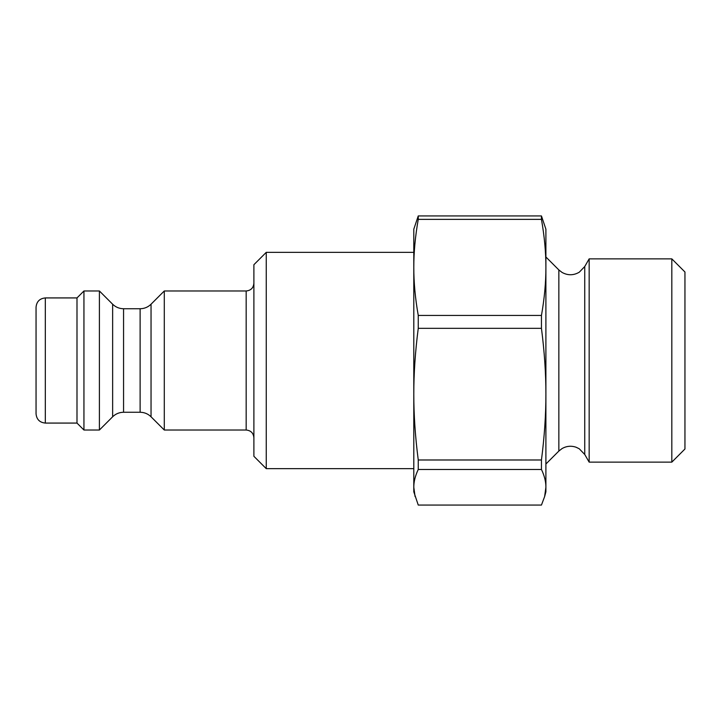 <?xml version="1.0" encoding="UTF-8"?>
<svg xmlns="http://www.w3.org/2000/svg" width="721" height="721" viewBox="0 0 721 721"><rect width="100%" height="100%" fill="white"/><g stroke="black" fill="none" stroke-linecap="round" stroke-linejoin="round"><path stroke-width="1.08" d="M99.399 360.5L99.399 430.022L83.942 430.022L83.942 290.978L99.399 290.978L99.399 360.5M76.994 423.074L45.324 423.074L45.324 297.926L76.994 297.926L76.994 423.074L83.942 430.022M266.256 252.35L253.891 264.706L253.891 456.294L266.256 468.65L266.256 252.35L413.8 252.35M45.324 297.926C39.691 298.476 36.6 301.567 36.05 307.2L36.05 413.8C36.6 419.433 39.691 422.524 45.324 423.074M99.399 290.978L112.638 304.217L112.638 416.783C115.675 413.827 119.326 412.322 123.561 412.259L123.561 308.741L140.117 308.741L140.117 412.259C144.362 412.322 148.003 413.827 151.04 416.783L151.04 304.217L164.289 290.978L164.289 430.022L246.167 430.022C250.863 430.482 253.441 433.06 253.891 437.746M544.634 496.553L545.896 491.821L545.896 487.261L544.634 496.553L541.453 505.06L418.252 505.06L413.8 491.821L413.8 229.179L418.252 215.939L541.453 215.939L545.896 229.179L545.896 267.401C545.923 282.443 544.445 298.449 541.453 315.438L418.252 315.438C415.26 298.449 413.773 282.443 413.8 267.401C413.773 252.359 415.26 236.344 418.252 219.364L418.252 215.939M415.071 496.553L413.8 487.261C413.773 481.691 415.26 475.761 418.252 469.47L541.453 469.47C544.445 475.761 545.923 481.691 545.896 487.261L545.896 267.401C545.923 252.359 544.445 236.344 541.453 219.364L541.453 215.939M589.156 386.555L589.156 258.866L584.74 266.527L584.74 454.473L589.156 462.134L589.156 386.555M541.453 328.334C544.445 351.605 545.923 373.55 545.896 394.162C545.923 414.773 544.445 436.719 541.453 459.989L418.252 459.989C415.26 436.719 413.773 414.773 413.8 394.162C413.773 373.55 415.26 351.605 418.252 328.334L541.453 328.334L541.453 315.438M541.453 469.47L541.453 459.989M418.252 219.364L541.453 219.364M418.252 328.334L418.252 315.438M418.252 469.47L418.252 459.989M671.819 462.134L684.95 449.003L684.95 271.997L671.819 258.866L671.819 462.134L589.156 462.134M164.289 290.978L246.167 290.978L246.167 430.022M545.896 464.018L558.847 451.067L558.847 269.933L545.896 256.982M76.994 297.926L83.942 290.978M266.256 468.65L413.8 468.65M246.167 290.978C250.863 290.518 253.441 287.94 253.891 283.254M112.638 416.783L99.399 430.022M112.638 304.217C115.675 307.173 119.326 308.678 123.561 308.741M151.04 416.783L164.289 430.022M123.561 412.259L140.117 412.259M140.117 308.741C144.362 308.678 148.003 307.173 151.04 304.217M558.847 269.933L562.056 272.43C567.824 275.584 573.555 275.512 579.251 272.223L584.74 266.527M558.847 451.067L562.056 448.57C566.553 446.011 571.248 445.578 576.142 447.254L579.251 448.777L584.74 454.473M671.819 258.866L589.156 258.866"/></g></svg>
